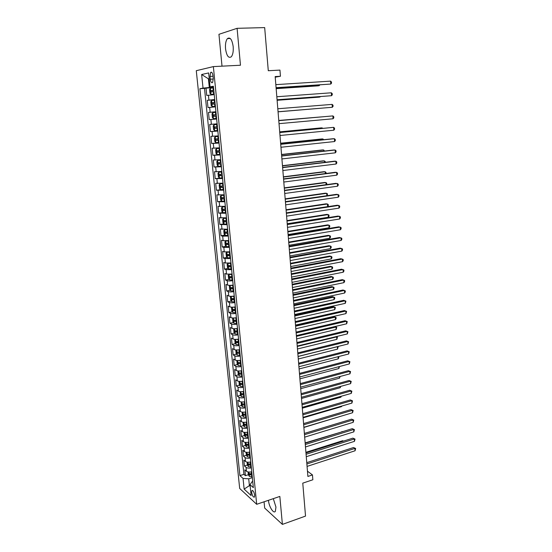 <?xml version="1.0" encoding="UTF-8"?>
<svg xmlns="http://www.w3.org/2000/svg" width="552" height="552" viewBox="0 0 552 552"><rect width="100%" height="100%" fill="white"/><g stroke="black" fill="none" stroke-linecap="round" stroke-linejoin="round"><path stroke-width="0.83" d="M268.465 500.298L268.472 500.402C268.921 506.577 273.613 514.126 275.351 511.331L275.952 507.081L273.302 498.649M233.185 46.644C232.082 39.544 230.163 36.86 227.438 38.592C225.83 40.669 225.195 44.07 225.54 48.804C226.63 55.855 228.549 58.519 231.295 56.787C232.875 54.758 233.503 51.377 233.185 46.644M254.693 495.234C253.989 491.763 253.057 490.224 251.891 490.604L251.664 492.46C252.361 495.917 253.299 497.455 254.472 497.076L254.693 495.234M264.07 501.789L264.67 508.054L282.396 524.4L305.525 516.092L302.772 483.145L312.853 479.764L312.46 474.92L307.464 471.187M196.284 70.697L239.685 488.465L256.687 504.3L213.362 66.599L196.284 70.697M213.362 66.599L240.465 65.239L237.091 28.318L218.944 34.307L222.014 66.164M237.091 28.318L264.677 27.6L268.286 70.732L279.947 70.097L280.437 76.259L275.172 76.569L307.892 476.445L312.46 474.92M214.217 94.627L206.765 95.448L206.02 88.127L213.527 87.651M214.707 99.526L207.262 100.312L214.735 99.774M207.262 100.312L208 107.578L215.439 106.86M216.646 119.011L209.222 119.632L208.49 112.415L215.929 111.821M217.129 123.841L209.712 124.428L210.443 131.604L217.833 130.927M218.323 135.875L210.926 136.365L211.651 143.492L219.013 142.761M219.517 147.826L212.134 148.219L212.851 155.298L220.179 154.512M220.696 159.694L213.327 159.997L214.045 167.021L221.338 166.186M221.869 171.479L214.514 171.693L215.225 178.669L220.69 178.006M223.036 183.188L215.701 183.312L216.405 190.24L220.869 189.66M224.188 194.815L216.874 194.849L217.571 201.735L221.69 201.169M225.34 206.365L218.033 206.31L218.73 213.148L222.78 212.561M226.479 217.84L219.192 217.695L219.882 224.492L223.864 223.884M227.617 229.232L220.345 229.004L221.028 235.752L224.947 235.131M228.742 240.555L223.146 240.679L221.483 240.237L222.166 246.944L226.023 246.302M229.86 251.795L224.284 251.891L222.622 251.395L223.298 258.06L227.1 257.398M230.971 262.966L225.409 263.028L223.746 262.483L224.422 269.1L228.162 268.424M232.075 274.061L226.527 274.096L224.864 273.502L225.533 280.071L229.225 279.374M233.172 285.08C230.708 285.446 228.866 285.446 227.638 285.087L225.982 284.439L226.644 290.973L230.287 290.262M234.262 296.031C231.805 296.403 229.97 296.396 228.742 296.003L227.086 295.313L227.741 301.799L231.336 301.075M235.345 306.912C232.896 307.291 231.06 307.271 229.846 306.857L228.183 306.112L228.838 312.556L232.385 311.818M236.422 317.717C233.979 318.111 232.15 318.076 230.936 317.635L229.273 316.841L229.922 323.244L233.427 322.485M237.491 328.454C235.062 328.854 233.234 328.813 232.019 328.343L230.357 327.502L231.005 333.87L234.462 333.091M238.554 339.121C236.132 339.528 234.31 339.48 233.096 338.976L231.433 338.093L232.075 344.42L235.49 343.634M239.609 349.72C237.194 350.134 235.38 350.078 234.165 349.547L232.502 348.622L233.144 354.901L236.518 354.101M240.658 360.249C238.25 360.677 236.442 360.608 235.228 360.049L233.565 359.076L234.2 365.32L237.532 364.506M241.693 370.716C239.299 371.144 237.498 371.068 236.284 370.489L234.621 369.467L235.255 375.671L238.547 374.842M242.728 381.108C240.341 381.549 238.547 381.466 237.332 380.859L235.669 379.79L236.297 385.958L239.561 385.117M243.756 391.437C241.383 391.885 239.589 391.796 238.374 391.161L236.718 390.05L237.339 396.177L240.562 395.322M244.039 394.397L241.597 394.804L244.101 394.901M244.777 401.704C242.411 402.16 240.617 402.056 239.409 401.394L237.753 400.248L238.367 406.334L241.562 405.465M244.529 404.657L245.06 404.512M245.799 411.902C243.432 412.365 241.645 412.254 240.437 411.571L238.781 410.377L239.395 416.422L242.549 415.546M245.205 414.807L246.061 414.566M246.806 422.038C244.453 422.508 242.673 422.39 241.459 421.68L239.803 420.445L240.417 426.454L243.542 425.564M245.985 424.867L247.054 424.557M247.807 432.106C245.461 432.589 243.687 432.457 242.48 431.726L240.824 430.45L241.431 436.418L244.522 435.521M246.854 434.838L248.041 434.486M248.8 442.117C246.468 442.601 244.695 442.462 243.487 441.703L241.831 440.392L242.438 446.326L245.495 445.409M247.765 444.733L249.028 444.353M249.794 452.06C247.462 452.557 245.695 452.412 244.495 451.626L242.839 450.273L243.439 456.166L246.468 455.241M248.683 454.565L250.001 454.165L247.275 454.027L247.655 455.179L250.118 455.338M250.774 461.941C248.455 462.445 246.696 462.293 245.488 461.486L243.832 460.092L244.432 465.95L247.434 465.012M249.614 464.335L250.511 464.053M210.015 76.404L210.298 79.191C210.774 82.151 211.547 83.262 212.623 82.531L213.265 78.584L212.982 75.769C212.506 72.809 211.733 71.691 210.657 72.422L210.015 76.404L213.031 76.231M252.726 481.53L252.043 481.751L250.028 484.677L253.333 487.644L213.382 86.236L210.05 86.843L213.445 86.85M250.028 484.677L251.119 495.551L244.143 489.113L243.046 478.418L239.913 475.617L199.9 88.693L203.039 88.12L201.639 74.513L208.656 72.933L210.05 86.843M206.02 88.127L204.516 88.396L243.915 474.347L245.419 475.672L248.393 474.727M251.753 471.767C249.442 472.27 247.682 472.112 246.482 471.284L244.826 469.849L245.419 475.672M251.36 467.848C249.049 468.351 247.289 468.193 246.082 467.371L244.432 465.95M250.38 458.001C248.062 458.498 246.295 458.346 245.088 457.546L243.439 456.166M249.4 448.093C247.068 448.583 245.295 448.438 244.087 447.665L242.438 446.326M248.407 438.122C246.068 438.605 244.294 438.467 243.087 437.722L241.431 436.418M247.406 428.09C245.06 428.566 243.28 428.442 242.073 427.71L240.417 426.454M246.399 417.995C244.046 418.457 242.259 418.34 241.052 417.643L239.395 416.422M245.392 407.831C243.025 408.294 241.238 408.183 240.03 407.507L238.367 406.334M244.37 397.606C241.997 398.061 240.21 397.957 238.995 397.309L237.339 396.177M243.349 387.318C240.969 387.759 239.168 387.67 237.96 387.049L236.297 385.958M242.321 376.961C239.927 377.396 238.126 377.313 236.911 376.719L235.255 375.671M241.279 366.535C238.885 366.97 237.077 366.894 235.863 366.321L234.2 365.32M240.237 356.047C237.829 356.468 236.014 356.406 234.8 355.861L233.144 354.901M239.188 345.49C236.767 345.904 234.952 345.849 233.737 345.331L232.075 344.42M238.126 334.864C235.704 335.264 233.882 335.223 232.661 334.733L231.005 333.87M237.063 324.169C234.628 324.562 232.806 324.528 231.585 324.065L229.922 323.244M235.994 313.405C233.551 313.791 231.716 313.764 230.501 313.329L228.838 312.556M234.917 302.565C232.461 302.945 230.626 302.931 229.404 302.524L227.741 301.799M233.827 291.663C231.371 292.029 229.528 292.022 228.307 291.649L226.644 290.973M232.737 280.685C230.267 281.044 228.418 281.044 227.196 280.699L225.533 280.071M231.633 269.631L226.078 269.68L224.422 269.1M230.529 258.508L224.961 258.584L223.298 258.06M229.411 247.31L223.829 247.413L222.166 246.944M228.293 236.035L222.691 236.173L221.028 235.752M227.162 224.685L219.882 224.492M226.023 213.258L218.73 213.148M224.878 201.756L217.571 201.735M223.726 190.171L216.405 190.24M222.566 178.517L215.225 178.669M221.4 166.773L214.045 167.021M220.22 154.953L212.851 155.298M219.04 143.058L211.651 143.492M217.847 131.072L210.443 131.604M208.49 112.415L215.922 111.732M209.242 78.784L208.421 78.832L209.298 87.506L203.039 88.12M213.486 87.244L209.298 87.506M282.396 524.4L279.836 496.434L256.687 504.3M275.22 77.183L280.437 76.259M209.229 78.667L208.421 78.832L201.639 74.513M250.097 485.401L249.394 485.636L250.194 486.353M252.34 477.639L248.71 478.805L249.394 485.636L244.143 489.113M204.516 88.396L199.9 88.693M250.553 474.037L251.063 473.871M243.915 474.347L239.913 475.617M243.046 478.418L248.71 478.805M276.09 87.789L330.779 84.056L276.083 87.678M330.586 81.13L331.448 81.993L331.531 83.159L330.779 84.056L330.586 81.13L275.834 84.642M213.548 87.892L210.36 88.223L209.567 89.617L209.932 93.281L210.974 94.357L214.162 94.033M210.974 94.357L214.169 94.088M276.159 88.658L317.786 85.877L319.194 85.677L319.139 84.932M213.783 90.231L210.933 90.549L211.223 91.963L213.928 91.701M212.534 91.825L212.444 90.452L213.79 90.286M276.152 88.555L319.194 85.677L319.87 84.884M277.076 99.815L331.552 95.703L277.07 99.753M331.359 92.798L332.221 93.633L332.297 94.792L331.552 95.703L331.359 92.798L276.821 96.745M332.125 104.39L332.987 105.197L333.063 106.35L332.318 107.281L278.049 111.752L332.318 107.281L332.125 104.39L277.808 108.758M333.077 118.777L333.815 117.838L333.746 116.693L332.89 115.906L278.781 120.667L332.89 115.906L333.077 118.777L279.029 123.662M279.754 132.549L333.649 127.353L333.836 130.203L279.995 135.495M279.747 132.466L333.649 127.353L334.498 128.105L334.574 129.244L333.836 130.203M214.769 100.16L211.588 100.464L210.795 101.809L211.161 105.453L212.203 106.557L215.377 106.26M212.203 106.557L215.383 106.288M277.111 100.285L318.573 97.186L319.981 97.028L319.953 96.628M215.004 102.479L212.154 102.789L212.451 104.19L215.149 103.942M213.817 104.059L213.658 102.679L215.004 102.513M277.111 100.229L319.981 97.028L320.339 96.6M213.417 118.673L216.584 118.404L213.417 118.673L212.375 117.548L212.009 113.926L212.789 112.656L213.389 118.645M212.789 112.656L215.984 112.346M278.056 111.835L320.76 108.24M215.135 116.203L214.859 114.823L215.708 114.692L213.369 114.94L213.665 116.334L216.356 116.099M278.056 111.828L320.822 108.233M214.024 124.697L217.184 124.441L214.024 124.697L213.224 125.959L213.589 129.554L214.624 130.7L217.785 130.458M321.361 116.9L278.76 120.446M217.053 128.216L216.439 128.25L216.06 126.877L214.569 127.008L214.88 128.388L217.053 128.216L217.281 130.507M217.412 126.732L214.569 127.008M321.54 116.886L278.767 120.474M218.378 136.427L215.225 136.689L214.424 137.91L214.79 141.478L215.825 142.651L218.978 142.437M215.225 136.689L218.385 136.461M322.161 128.381L322.126 127.871L320.726 127.933L279.698 131.866M218.606 138.731L215.77 138.994L216.08 140.367L218.751 140.167M218.751 140.125L217.633 140.215L217.246 138.856L215.77 138.994M322.665 128.333L322.126 127.871L279.705 131.942M280.72 144.32L334.402 138.718L334.588 141.547L280.954 147.253M280.706 144.196L332.932 138.745L334.402 138.718L335.243 139.449L335.319 140.581L334.588 141.547M219.565 148.336L216.425 148.598L215.625 149.778L215.977 153.325L216.991 154.491L220.158 154.332M216.425 148.598L219.572 148.391M322.954 139.787L322.899 138.952L321.499 138.98L280.623 143.216M219.793 150.655L216.957 150.903L217.274 152.262L219.937 152.076M219.931 152.014L218.82 152.097L218.199 151.227M323.748 139.704L322.899 138.952L280.637 143.334M281.672 156.016L335.147 150.013L335.333 152.828L281.913 158.928M281.658 155.843L333.684 150.006L335.147 150.013L335.989 150.717L336.065 151.841L335.333 152.828M220.745 160.163L217.612 160.425L216.812 161.564L217.164 165.082L218.199 166.304L221.338 166.145M217.612 160.425L220.752 160.246M323.748 151.124L323.665 149.965L322.271 149.958L281.548 154.484M220.972 162.488L218.137 162.723L218.454 164.075L221.117 163.903M221.104 163.82L220 163.903L219.379 163.068M324.535 151.034L323.665 149.965L281.561 154.65M282.624 167.629L335.892 161.232L336.078 164.027L282.859 170.527M282.603 167.408L334.429 161.191L335.892 161.232L336.727 161.909L336.803 163.026L336.078 164.027M221.911 171.913L218.792 172.169L217.992 173.273L218.344 176.771L219.351 177.985L222.504 177.875M218.792 172.169L221.925 172.017M324.528 162.378L324.424 160.908L323.03 160.867L282.465 165.683M222.145 174.246L219.31 174.466L219.634 175.805L222.283 175.653M222.27 175.543L221.166 175.626L220.552 174.818M325.314 162.288L325.266 161.564L324.424 160.908L282.479 165.897M283.569 179.172L336.63 172.383L336.817 175.156L283.804 182.043M283.549 178.896L335.167 172.307L336.63 172.383L337.465 173.038L337.534 174.142L336.817 175.156M223.07 183.588L219.965 183.837L219.158 184.899L219.51 188.377L220.517 189.612L223.663 189.529M219.965 183.837L223.084 183.712M325.307 173.563L325.183 171.775L323.789 171.706L283.376 176.812M223.305 185.92L220.476 186.127L220.8 187.459L223.443 187.321M223.429 187.19L222.332 187.266L221.711 186.486M326.087 173.466L326.018 172.417L325.183 171.775L283.397 177.068M284.508 190.633L337.369 183.457L337.548 186.217L284.742 193.483M284.48 190.316L335.906 183.347L338.197 184.085L338.266 185.189L337.548 186.217M285.439 202.018L338.093 194.463L338.279 197.209L285.667 204.854M285.405 201.652L336.637 194.318L338.921 195.07L338.99 196.167L338.279 197.209M286.364 213.327L338.818 205.399L339.004 208.125L286.591 216.142M286.329 212.92L337.362 205.22L339.639 205.979L339.715 207.069L339.004 208.125M287.281 224.567L339.542 216.267L339.721 218.971L287.509 227.362M287.247 224.112L338.086 216.053L340.356 216.826L340.425 217.902L339.721 218.971M288.192 235.725L340.253 227.065L340.432 229.756L288.42 238.505M288.151 235.228L338.804 226.817L341.067 227.596L341.136 228.673L340.432 229.756M289.103 246.813L340.97 237.795L341.143 240.465L289.331 249.573M289.055 246.275L339.521 237.512L341.778 238.305L341.847 239.368L341.143 240.465M290.007 257.832L341.674 248.455L341.847 251.112L290.228 260.572M289.959 257.246L340.225 248.145L342.475 248.945L342.55 250.001L341.847 251.112M290.897 268.776L342.378 259.047L342.55 261.689L291.125 271.501M290.849 268.148L340.929 258.709L343.178 259.516L343.247 260.565L342.55 261.689M291.787 279.65L343.075 269.576L343.247 272.198L292.008 282.355M291.732 278.981L341.633 269.203L343.868 270.018L343.937 271.067L343.247 272.198M292.67 290.455L343.765 280.043L343.937 282.645L292.891 293.147M292.615 289.745L342.33 279.636L344.558 280.457L344.627 281.499L343.937 282.645M293.554 301.185L344.455 290.435L344.627 293.029L293.767 303.862M293.491 300.433L343.02 290L345.241 290.835L345.31 291.87L344.627 293.029M294.423 311.852L345.138 300.771L345.31 303.345L294.644 314.509M294.361 311.059L343.703 300.302L345.925 301.15L345.31 303.345M224.229 195.18L221.124 195.429L220.324 196.45L220.669 199.9L221.676 201.163L224.816 201.1M221.676 201.163L221.104 195.449L224.243 195.325M326.08 184.678L325.935 182.581L324.541 182.477L284.28 187.866M224.457 197.519L221.635 197.713L221.959 199.037L224.595 198.906M224.581 198.754L223.484 198.83L222.87 198.078M326.598 184.609L326.763 183.202L325.935 182.581L284.301 188.163M225.375 206.689L222.283 206.938L221.476 207.925L221.821 211.354L222.856 212.665L225.961 212.596M222.283 206.938L225.388 206.862M326.846 195.718L326.68 193.324L325.294 193.186L285.177 198.851M225.609 209.042L222.787 209.222L223.118 210.533L225.74 210.422M225.727 210.243L224.629 210.319L224.022 209.587M327.088 195.684L327.508 193.911L326.68 193.324L285.205 199.189M226.513 218.13L223.429 218.371L222.628 219.323L222.967 222.725L224.002 224.057L227.1 224.015M223.974 224.029L223.408 218.399L226.527 218.316M286.322 212.879L327.605 206.648L327.426 203.992L326.039 203.819L286.074 209.767M226.748 220.483L223.926 220.648L224.264 221.952L226.879 221.856M226.865 221.656L225.768 221.725L225.168 221.021M327.605 206.648L328.316 205.62L328.247 204.564L327.426 203.992L286.102 210.146M227.638 229.487L224.574 229.729L223.767 230.646L224.105 234.027L225.14 235.38L228.224 235.359M225.112 235.345L224.554 229.749L227.665 229.701M287.212 223.746L328.343 217.24L328.164 214.597L326.777 214.397L286.957 220.607M227.879 231.854L225.064 232.006L225.395 233.296L228.01 233.213M227.99 232.992L226.9 233.061L226.299 232.378M328.343 217.24L329.054 216.198L328.978 215.142L328.164 214.597L286.992 221.035M228.763 240.769L225.706 241.01L224.899 241.886L225.237 245.247L226.272 246.627L229.349 246.627M226.244 246.592L225.685 241.031L228.79 241.003M288.096 234.545L329.075 227.762L328.895 225.14L327.515 224.905L287.84 231.385M228.997 243.142L226.189 243.28L226.527 244.564L229.135 244.495M229.108 244.253L228.024 244.322L227.431 243.66M329.075 227.762L329.779 226.706L329.71 225.658L328.895 225.14L287.875 231.854M228.155 251.995L226.831 252.216L226.023 253.057L226.361 256.397L227.389 257.791L230.46 257.818M228.19 251.988L229.88 251.981M226.831 252.216L229.908 252.236M288.979 245.281L329.806 238.222L329.627 235.614L328.247 235.345L288.717 242.093M230.115 254.362L227.307 254.486L227.652 255.762L230.253 255.7M230.225 255.438L229.142 255.5L228.549 254.858M329.806 238.222L330.503 237.153L330.434 236.111L329.627 235.614L288.758 242.604M228.797 263.2L227.141 264.16L227.472 267.472L228.507 268.893L231.571 268.941M229.473 263.145L230.991 263.118M227.948 263.352L231.012 263.387M289.848 255.942L330.531 248.614L330.344 246.019L328.971 245.723L289.586 252.733M231.226 265.498L228.424 265.609L228.769 266.878L231.357 266.83M231.329 266.554L230.253 266.616L229.666 265.988M330.531 248.614L331.228 247.537L331.152 246.502L330.344 246.019L289.634 253.285M229.563 274.316L228.252 275.186L228.583 278.477L229.611 279.912L232.668 279.988M230.798 274.227L232.088 274.178M229.059 274.413L232.116 274.475M290.718 266.54L331.248 258.943L331.069 256.37L329.696 256.038L290.449 263.311M232.33 276.573L229.528 276.662L229.873 277.925L232.461 277.891M232.427 277.594L231.357 277.649L230.77 277.049M331.248 258.943L331.938 257.853L331.869 256.825L331.069 256.37L290.497 263.897M230.405 285.349L229.356 286.136L229.68 289.407L230.715 290.863L233.758 290.959M232.157 285.225L233.185 285.17M230.163 285.398L233.213 285.481M291.58 277.07L331.959 269.21L331.786 266.65L330.413 266.292L291.311 273.813M233.42 287.564L230.626 287.647L230.977 288.903L233.551 288.882M233.524 288.558L232.447 288.613L231.874 288.027M331.959 269.21L332.656 268.106L332.58 267.085L331.786 266.65L291.366 274.441M231.295 296.307L230.453 297.017L230.777 300.267L231.805 301.744L234.841 301.861M233.579 296.134L234.269 296.086M231.778 301.709L231.24 296.334L234.303 296.417M292.436 287.537L332.67 279.415L332.497 276.869L331.124 276.483L292.167 284.259M234.51 298.487L231.716 298.556L232.068 299.805L234.641 299.791M234.607 299.453L233.537 299.508L232.965 298.936M332.67 279.415L333.36 278.305L333.291 277.283L332.497 276.869L292.222 284.922M232.861 312.515L232.33 307.188L231.536 307.83L231.861 311.059L232.889 312.556L235.925 312.687M232.42 307.188L235.387 307.285M293.284 297.935L333.38 289.558L333.201 287.026L331.835 286.612L293.015 294.637M235.587 309.341L232.799 309.396L233.158 310.638L235.718 310.638M235.683 310.279L234.621 310.327L234.055 309.775M333.38 289.558L334.063 288.434L333.994 287.426L333.201 287.026L293.071 295.341M233.351 317.993L232.62 318.566L232.944 321.775L233.972 323.293L236.994 323.451M233.593 317.993L236.456 318.076M294.133 308.271L334.077 299.639L333.905 297.121L332.539 296.679L293.857 304.945M236.663 320.119L233.875 320.167L234.234 321.395L236.787 321.409M236.753 321.036L235.69 321.085L235.131 320.546M334.077 299.639L334.76 298.501L334.691 297.5L333.905 297.121L293.919 305.691M295.292 322.451L345.821 311.038L345.994 313.598L295.506 325.087M295.223 321.616L344.386 310.541L346.601 311.397L345.994 313.598M296.155 332.98L346.497 321.243L346.663 323.789L296.369 335.602M296.079 332.104L345.069 320.719L347.277 321.581L346.663 323.789M297.01 343.441L347.167 331.386L347.339 333.912L297.224 346.042M296.935 342.53L345.745 330.834L347.946 331.704L347.339 333.912M297.859 353.832L347.836 341.467L348.001 343.979L298.073 356.426M297.783 352.887L346.414 340.888L348.609 341.764L348.001 343.979M346.414 340.888L348.609 341.764M234.379 328.73L233.696 329.24L234.013 332.428L235.014 333.925L238.057 334.139M234.766 328.73L237.526 328.806M294.968 318.538L334.774 309.658L334.602 307.16L333.235 306.684L294.699 315.199M237.726 330.834L234.945 330.862L235.304 332.09L237.857 332.111M237.815 331.717L236.76 331.766L236.208 331.241M334.774 309.658L335.388 307.512L334.602 307.16L294.761 315.979M235.393 339.397L234.759 339.839L235.083 343.006L236.077 344.524L239.113 344.758M235.932 339.397L238.588 339.459M295.803 328.744L335.471 319.622L335.299 317.138L333.932 316.634L295.534 325.383M238.788 341.474L236.008 341.488L236.373 342.709L238.912 342.751M238.871 342.33L237.27 341.867M335.471 319.622L336.147 318.463L336.078 317.469L335.299 317.138L295.596 326.197M236.401 349.996L235.821 350.375L236.139 353.522L237.16 355.095L240.161 355.315M237.091 349.996L239.637 350.044M239.837 352.052L237.07 352.052L237.429 353.266L239.961 353.314M239.92 352.88L237.429 353.266M296.638 338.893L336.161 329.516L335.989 327.053L296.431 336.361M334.774 326.577L336.761 327.364L336.161 329.516M237.394 360.518L236.877 360.842L237.194 363.968L238.188 365.521L241.21 365.797M238.25 360.525L240.686 360.566M240.886 362.554L238.119 362.54L238.485 363.747L241.01 363.809M240.962 363.361L238.485 363.747M297.459 348.974L336.844 339.363L336.672 336.906L297.252 346.456M336.058 336.644L337.445 337.203L336.844 339.363M337.445 337.203L336.037 336.651M298.701 364.161L348.505 351.486L348.664 353.984L298.915 366.735M298.625 363.181L347.077 350.879L349.271 351.762L348.664 353.984M347.077 350.879L349.271 351.762M238.374 370.978L237.926 371.241L238.236 374.353L239.23 375.919L242.245 376.216M239.395 370.992L241.728 371.013M241.921 372.993L239.161 372.966L239.527 374.166L242.045 374.242M242.004 373.773L239.527 374.166M298.28 358.993L337.52 349.14L337.355 346.704L298.073 356.495M337.313 346.642L338.121 346.98L337.52 349.14M338.121 346.98L337.251 346.656M299.543 374.428L349.161 361.443L349.326 363.927L299.75 376.988M299.46 373.407L347.739 360.808L349.927 361.698L349.326 363.927M347.739 360.808L349.927 361.698M239.347 381.37L238.968 381.577L239.278 384.661L240.292 386.29L243.273 386.566M240.534 381.384L242.763 381.397M242.956 383.364L240.196 383.329L240.568 384.523L243.08 384.606M243.032 384.116L240.568 384.523M299.094 368.95L338.197 358.869L338.052 356.702M338.535 356.578L338.866 357.668L338.197 358.869M300.378 384.627L349.816 371.344L349.982 373.807L300.585 387.173M300.295 383.571L348.402 370.675L350.575 371.579L349.982 373.807M348.402 370.675L350.575 371.579M240.306 391.685L240.306 394.915L241.327 396.557L244.294 396.853M241.666 391.713L243.784 391.72M243.984 393.673L241.224 393.617L241.597 394.804M299.908 378.851L338.873 368.536L338.749 366.714M339.48 366.521L338.873 368.536M301.206 394.763L350.472 381.184L350.63 383.633L301.413 397.288M301.116 393.673L349.057 380.487L351.224 381.397L350.63 383.633M349.057 380.487L351.224 381.397M241.252 401.939L241.334 405.099L242.349 406.755L245.316 407.072M242.797 401.973L244.805 401.966M244.998 403.912L242.252 403.843L242.625 405.03L245.122 405.133M245.067 404.616L242.625 405.03M300.709 388.691L339.542 378.141L339.439 376.657M340.17 376.464L339.542 378.141M302.034 404.837L351.12 390.961L351.279 393.397L302.234 407.348M301.937 403.705L349.706 390.236L351.872 391.154L351.279 393.397M349.706 390.236L351.872 391.154M242.183 412.13L242.356 415.214L243.37 416.891L246.323 417.229M243.908 412.171L245.819 412.158M246.013 414.083L243.266 414.007L243.639 415.187L246.137 415.304M246.082 414.766L243.639 415.187M301.509 398.468L340.204 387.697L340.129 386.545M340.853 386.345L340.204 387.697M302.848 414.849L351.762 400.676L351.921 403.098L303.055 417.34M302.758 413.683L350.347 399.931L352.507 400.856L351.921 403.098M350.347 399.931L352.507 400.856M243.108 422.245L243.363 425.275L244.384 426.965L247.33 427.317M245.019 422.301L246.827 422.28M247.02 424.198L244.281 424.108L244.653 425.281L247.137 425.406M247.082 424.854L244.653 425.281M302.303 408.19L340.867 397.192L340.812 396.37M341.384 396.212L340.867 397.192M303.662 424.798L352.404 410.336L352.562 412.744L303.869 427.276M303.565 423.598L350.996 409.563L353.149 410.495L352.562 412.744M350.996 409.563L353.149 410.495M244.074 432.306L244.37 435.266L245.385 436.977L248.331 437.35M246.123 432.368L247.827 432.34M248.02 434.245L245.281 434.141L245.661 435.307L248.138 435.445M248.083 434.872L245.661 435.307M303.096 417.85L341.522 406.638L341.488 406.141M341.833 406.037L341.522 406.638M304.476 434.686L353.038 419.941L353.197 422.335L304.676 437.149M304.373 433.451L351.631 419.14L353.777 420.079L353.197 422.335M351.631 419.14L353.777 420.079M245.081 442.304L245.371 445.195L246.385 446.92L249.318 447.313M247.213 442.373L248.828 442.338M249.014 444.229L246.282 444.112L246.661 445.278L249.131 445.423M249.076 444.836L246.661 445.278M303.883 427.455L342.164 415.849M305.277 444.512L353.673 429.49L353.832 431.864L305.477 446.954M305.173 443.242L352.266 428.662L354.412 429.608L353.832 431.864M352.266 428.662L354.412 429.608M246.082 452.247L246.364 455.069L247.379 456.808L250.304 457.215M248.297 452.316L249.814 452.274M341.35 422.252L304.373 433.423M250.056 454.738L247.655 455.179M306.077 454.275L354.301 438.978L354.46 441.345L306.277 456.704M305.967 452.971L352.9 438.129L355.033 439.082L354.46 441.345M352.9 438.129L355.033 439.082M247.075 462.127L247.351 464.874L248.365 466.633L251.284 467.054M249.373 462.19L250.794 462.141M342.35 431.733L305.146 442.89M250.981 464.011L248.262 463.873L248.642 465.026L251.098 465.191M251.036 464.57L248.642 465.026M341.971 431.505L342.468 431.698M306.871 463.984L354.922 448.41L355.081 450.763L307.071 466.399M306.76 462.645L353.528 447.534L355.654 448.493L355.081 450.763M353.528 447.534L355.654 448.493M248.062 471.946L248.338 474.623L249.345 476.397L252.257 476.838M250.442 472.008L251.774 471.953M343.323 441.158L342.619 440.717L305.918 452.309M251.953 473.809L249.242 473.657L249.621 474.803L252.071 474.982M252.009 474.347L249.621 474.803M342.619 440.717L343.558 441.082M208.918 100.071L208.428 95.185M246.482 471.284L246.082 467.371M245.488 461.486L245.088 457.546M244.495 451.626L244.087 447.665M243.487 441.703L243.087 437.722M242.48 431.726L242.073 427.71M241.459 421.68L241.052 417.643M240.437 411.571L240.03 407.507M239.409 401.394L238.995 397.309M238.374 391.161L237.96 387.049M237.332 380.859L236.911 376.719M236.284 370.489L235.863 366.321M235.228 360.049L234.8 355.861M234.165 349.547L233.737 345.331M233.096 338.976L232.661 334.733M232.019 328.343L231.585 324.065M230.936 317.635L230.501 313.329M229.846 306.857L229.404 302.524M228.742 296.003L228.307 291.649M227.638 285.087L227.196 280.699M226.527 274.096L226.078 269.68M225.409 263.028L224.961 258.584M224.284 251.891L223.829 247.413M223.146 240.679L222.691 236.173M222.007 229.39L221.545 224.857M220.855 218.033L220.393 213.465M219.696 206.593L219.234 201.991M218.53 195.077L218.068 190.447M217.357 183.478L216.888 178.82M216.177 171.81L215.701 167.118M214.99 160.059L214.514 155.333M213.79 148.226L213.313 143.465M212.589 136.309L212.106 131.521M211.375 124.31L210.885 119.494M210.153 112.235L209.663 107.378M213.293 79.019L210.298 79.191M210.34 88.258L210.947 94.33M213.417 91.742L213.652 94.075M213.037 87.934L213.272 90.273M212.658 90.39L211.078 90.493M211.568 100.498L212.175 106.529M214.638 103.99L214.873 106.301M214.259 100.202L214.493 102.52M213.879 102.61L212.306 102.727M215.853 116.148L216.08 118.445M215.473 112.387L215.708 114.692M215.087 114.754L213.52 114.878M214.003 124.731L214.597 130.672M216.681 124.483L216.908 126.774M216.439 128.25L214.88 128.388M215.204 136.717L215.797 142.623M218.247 140.208L218.475 142.478M217.881 136.503L218.109 138.773M217.633 140.215L216.08 140.367M216.405 148.626L216.991 154.491M219.434 152.117L219.661 154.374M219.068 148.433L219.296 150.696M218.82 152.097L217.274 152.262M217.591 160.453L218.178 166.276M220.614 163.944L220.841 166.186M220.248 160.287L220.476 162.529M220 163.903L218.454 164.075M218.771 172.196L219.351 177.985M221.787 175.695L222.007 177.917M221.421 172.058L221.649 174.287M221.166 175.626L219.634 175.805M219.944 183.864L220.517 189.612M222.946 187.363L223.167 189.571M222.587 183.754L222.808 185.969M222.332 187.266L220.8 187.459M224.105 198.948L224.319 201.142M223.746 195.367L223.967 197.561M223.484 198.83L221.959 199.037M222.263 206.965L222.829 212.63M225.25 210.464L225.471 212.637M224.899 206.903L225.112 209.084M224.629 210.319L223.118 210.533M226.389 221.897L226.603 224.057M226.037 218.357L226.251 220.531M225.768 221.725L224.264 221.952M227.521 233.254L227.734 235.4M227.176 229.742L227.389 231.895M226.9 233.061L225.395 233.296M228.645 244.536L228.859 246.668M228.3 241.045L228.514 243.184M228.024 244.322L226.527 244.564M226.81 252.236L227.362 257.756M229.763 255.742L229.977 257.86M229.418 252.278L229.632 254.403M229.142 255.5L227.652 255.762M227.928 263.373L228.48 268.852M230.874 266.878L231.081 268.983M230.529 263.428L230.743 265.54M230.253 266.616L228.769 266.878M229.039 274.434L229.584 279.878M231.978 277.932L232.185 280.03M231.633 274.517L231.847 276.614M231.357 277.649L229.873 277.925M230.143 285.418L230.688 290.828M233.068 288.924L233.275 291.001M232.73 285.522L232.937 287.606M232.447 288.613L230.977 288.903M234.158 299.833L234.365 301.903M233.82 296.458L234.027 298.528M233.537 299.508L232.068 299.805M235.242 310.679L235.442 312.729M234.904 307.326L235.111 309.382M234.621 310.327L233.158 310.638M233.413 317.993L233.944 323.251M236.311 321.45L236.518 323.493M235.98 318.118L236.187 320.16M235.69 321.085L234.234 321.395M234.49 328.73L235.014 333.925M237.381 332.152L237.581 334.181M237.049 328.847L237.25 330.876M236.76 331.766L235.304 332.09M235.566 339.397L236.077 344.524M238.436 342.792L238.643 344.8M238.112 339.501L238.312 341.515M237.815 342.378L236.373 342.709M236.629 349.996L237.139 355.053M239.492 353.356L239.692 355.357M239.168 350.085L239.368 352.093M237.684 360.532L238.188 365.521M240.541 363.851L240.734 365.838M240.217 360.608L240.417 362.595M238.74 370.992L239.23 375.919M241.576 374.284L241.776 376.257M241.258 371.054L241.452 373.035M239.782 381.391L240.272 386.248M242.611 384.647L242.804 386.607M242.293 381.439L242.487 383.405M240.817 391.72L241.3 396.515M243.639 394.942L243.832 396.895M243.322 391.754L243.515 393.714M241.852 401.98L242.328 406.714M244.66 405.175L244.853 407.114M244.343 402.008L244.536 403.954M242.873 412.185L243.342 416.85M245.674 415.346L245.861 417.271M245.357 412.199L245.55 414.124M243.894 422.314L244.357 426.924M246.675 425.447L246.868 427.358M246.364 422.321L246.558 424.24M244.902 432.388L245.357 436.929M247.675 435.487L247.869 437.384M247.372 432.382L247.558 434.286M245.909 442.393L246.358 446.878M248.676 445.464L248.862 447.355M248.365 442.38L248.552 444.27M246.91 452.343L247.351 456.766M249.663 455.379L249.849 457.256M249.352 452.309L249.545 454.192M247.903 462.224L248.338 466.585M250.642 465.232L250.829 467.096M250.339 462.183L250.525 464.053M248.89 472.05L249.318 476.348M251.622 475.024L251.802 476.88M251.319 471.994L251.505 473.851M230.274 38.502L227.438 38.592M252.478 490.411L251.891 490.604M211.768 72.36L210.657 72.422M212.444 90.452L210.933 90.549M213.658 102.679L212.154 102.789M214.859 114.816L213.369 114.94M218.019 150.793L216.957 150.903M218.896 162.64L218.137 162.723M219.917 174.397L219.31 174.466M220.986 186.065L220.476 186.127M222.083 197.657L221.635 197.713M223.187 209.167L222.787 209.222M224.298 220.593L223.926 220.648"/></g></svg>

